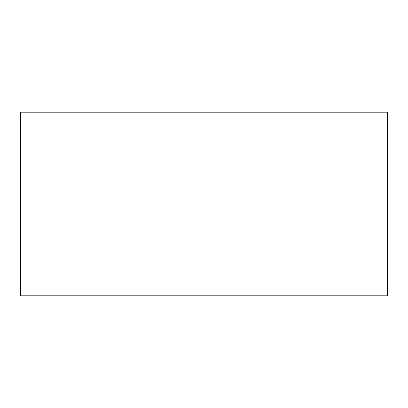 <?xml version="1.0" encoding="UTF-8"?>
<svg xmlns="http://www.w3.org/2000/svg" width="408" height="408" viewBox="0 0 408 408"><rect width="100%" height="100%" fill="white"/><g stroke="black" fill="none" stroke-linecap="round" stroke-linejoin="round"><path stroke-width="0.61" d="M20.4 112.2L20.4 295.8L387.6 295.8L387.6 112.2L20.4 112.2"/></g></svg>
